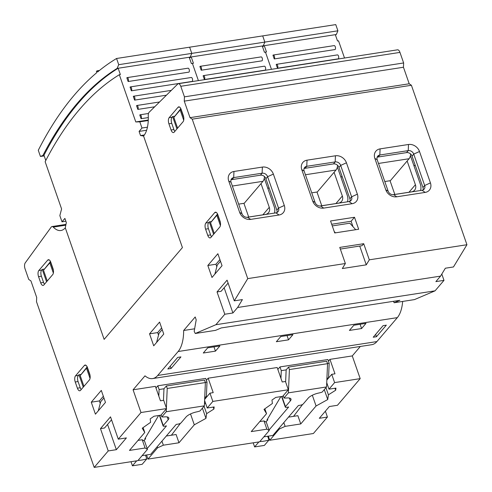<?xml version="1.0" encoding="UTF-8"?>
<svg xmlns="http://www.w3.org/2000/svg" width="492" height="492" viewBox="0 0 492 492"><rect width="100%" height="100%" fill="white"/><g stroke="black" fill="none" stroke-linecap="round" stroke-linejoin="round"><path stroke-width="0.74" d="M264.499 176.579A9.262 4.274 81.2 0 1 262.962 181.314L232.359 186.044M238.657 204.131L244.247 203.264L262.962 181.314M246.916 217.304L265.348 214.457A6.943 5.726 40.5 0 0 268.478 212.765A6.943 5.726 40.5 0 0 269.278 207.317L261.018 183.596M274.45 213.091A12.503 10.301 40.5 0 0 274.149 206.56L264.278 178.215M248.694 217.027L243.921 203.313M337.561 165.287A9.262 4.274 81.2 0 1 336.03 170.017L305.427 174.752M311.725 192.833L317.309 191.972L336.03 170.017M319.978 206.007L338.41 203.159A6.943 5.726 40.5 0 0 341.54 201.468A6.943 5.726 40.5 0 0 342.346 196.019L334.08 172.298M347.512 201.794A12.503 10.301 40.5 0 0 347.217 195.269L337.34 166.923M321.756 205.736L316.983 192.021M205.09 401.878A2.78 0.91 160.8 0 0 204.543 401.97M205.312 382.382L207.003 382.118L205.705 378.403L157.809 385.808L155.97 387.967M145.484 455.137L146.794 458.895L142.182 464.307L132.44 465.813L131.007 461.711M136.69 460.832L132.44 465.813M138.043 460.407A16.205 5.314 160.8 0 0 146.794 458.895M171.394 435.236L180.447 423.298M204.457 403.932L205.336 403.452M204.684 398.692A10.418 3.419 160.8 0 0 205.373 397.991L206.369 396.823L204.752 397.075M143.904 440.734L145.607 438.735L144.777 438.889L158.639 415.512M142.09 455.66L150.687 454.331L176.216 424.399L178.245 424.086A2.312 0.756 160.8 0 0 181.124 422.776L186.062 416.988A9.262 3.038 -19.2 0 1 196.505 411.933A10.418 3.419 160.8 0 0 199.992 410.98L204.377 405.838L166.222 411.736L161.837 416.878A10.418 3.419 160.8 0 0 164.506 416.884A9.262 3.038 -19.2 0 1 168.83 417.954A9.262 3.038 -19.2 0 1 168.196 419.75L163.264 425.531A2.312 0.756 160.8 0 0 163.11 425.98A2.312 0.756 160.8 0 0 164.445 426.22L166.474 425.906L147.157 448.556M207.003 382.118L206.369 396.823M205.373 382.555L204.512 380.076L166.357 385.98L167.218 388.459L205.373 382.555L204.377 405.838M158.818 396.152L159.1 389.523L163.971 388.772L166.357 385.98M157.809 385.808L159.1 389.523M161.837 416.878L161.155 414.916M163.971 388.772L163.479 400.34M166.222 411.736L166.345 408.827M166.376 408.034L167.218 388.459M335.458 35.067A546.329 252.267 81.2 0 1 336.337 34.52L335.323 34.674L337.518 40.984L338.533 40.824L344.517 58.019M265.465 52.121L271.455 69.317L265.465 52.121L266.48 51.961L264.284 45.658L263.269 45.818A546.329 252.267 -98.8 0 0 262.39 46.365A546.329 252.267 81.2 0 1 263.269 45.818L262.254 45.971L264.45 52.281L265.465 52.121M337.912 30.799L264.85 42.091L262.691 35.898L335.759 24.6L337.912 30.799L336.337 34.52M276.529 64.311A2.085 0.959 81.2 0 0 276.197 64.514L277.494 68.228L338.379 58.819A2.085 0.959 81.2 0 0 338.607 56.426A2.085 0.959 81.2 0 0 337.414 54.901L276.529 64.311A2.085 0.959 81.2 0 1 277.722 65.836A2.085 0.959 81.2 0 1 277.494 68.228M335.323 34.674L264.284 45.658A546.329 252.267 -98.8 0 0 262.531 46.758M273.288 55.018A2.085 0.959 81.2 0 0 272.962 55.215L274.253 58.935L335.144 49.52A2.085 0.959 81.2 0 0 335.372 47.134A2.085 0.959 81.2 0 0 334.179 45.602L273.288 55.018A2.085 0.959 81.2 0 1 274.481 56.543A2.085 0.959 81.2 0 1 274.253 58.935M98.917 70.891L97.311 71.137L97.557 72.004A555.659 256.578 81.2 0 1 116.567 58.486L189.629 47.189L191.788 53.388L189.629 47.189L262.691 35.898L264.85 42.091L263.269 45.818L264.85 42.091L191.788 53.388L190.207 57.109A546.329 252.267 -98.8 0 0 189.328 57.656A546.329 252.267 81.2 0 1 190.207 57.109L189.192 57.269L191.388 63.573L192.403 63.419L198.393 80.614L192.403 63.419L193.417 63.259L191.222 56.955L190.207 57.109L191.788 53.388L118.726 64.68L117.145 68.406A546.329 252.267 -98.8 0 0 42.952 155.41L40.442 156.474L38.284 150.281A555.659 256.578 81.2 0 1 96.635 72.773L96.426 71.34L97.004 70.86L99.445 70.467M203.46 75.608A2.085 0.959 81.2 0 0 203.135 75.805L204.432 79.526L265.317 70.11A2.085 0.959 81.2 0 0 265.545 67.718A2.085 0.959 81.2 0 0 264.352 66.192L203.46 75.608A2.085 0.959 81.2 0 1 204.654 77.133A2.085 0.959 81.2 0 1 204.432 79.526M262.254 45.971L191.222 56.955A546.329 252.267 -98.8 0 0 189.469 58.056M200.226 66.309A2.085 0.959 81.2 0 0 199.9 66.512L201.191 70.227L262.076 60.817A2.085 0.959 81.2 0 0 262.304 58.425A2.085 0.959 81.2 0 0 261.111 56.9L200.226 66.309A2.085 0.959 81.2 0 1 201.419 67.841A2.085 0.959 81.2 0 1 201.191 70.227M393.04 194.715L411.478 191.862A6.943 5.726 40.5 0 0 414.602 190.176A6.943 5.726 40.5 0 0 415.408 184.728L407.148 161.007M420.574 190.502A12.503 10.301 40.5 0 0 420.279 183.971L410.408 155.626M394.824 194.438L390.045 180.724M410.623 153.99A9.262 4.274 81.2 0 1 409.092 158.725L378.489 163.455M384.787 181.536L390.371 180.675L409.092 158.725M65.811 225.182L53.29 227.12A27.786 12.829 -98.8 0 0 60.91 230.514A27.786 12.829 -98.8 0 0 65.295 227.839L104.138 339.382L65.288 227.814L66.334 222.556L64.895 218.423L61.998 221.818L59.839 215.619L61.592 208.952L45.147 161.714A539.386 249.063 81.2 0 1 119.341 74.71L135.792 121.948L139.82 121.831L141.979 128.025L139.088 131.419L140.528 135.552L143.566 136.02L182.415 247.587L104.138 339.382L182.415 247.587L143.578 136.044A27.786 12.829 -98.8 0 0 148.264 115.749A4.631 2.14 -98.8 0 1 149.144 112.256L177.729 84.046A4.631 2.14 -98.8 0 1 178.362 83.708A4.631 2.14 -98.8 0 1 180.773 86.291L184.445 96.844L184.26 101.137L190.017 117.656L192.218 119.156L247.747 278.613L234.278 300.846L242.396 299.591L237.599 307.5L232.919 312.986L224.131 287.746M119.341 74.71L120.355 74.556L118.16 68.247A546.329 252.267 -98.8 0 0 43.966 155.251L45.781 160.478M130.398 86.9A2.085 0.959 81.2 0 0 130.072 87.102L131.364 90.817L192.249 81.408A2.085 0.959 81.2 0 0 192.477 79.015A2.085 0.959 81.2 0 0 191.283 77.49L130.398 86.9A2.085 0.959 81.2 0 1 131.592 88.431A2.085 0.959 81.2 0 1 131.364 90.817M137.84 109.409A2.085 0.959 81.2 0 0 138.067 107.016A2.085 0.959 81.2 0 0 136.874 105.491A2.085 0.959 81.2 0 0 136.542 105.694L137.84 109.409L154.666 106.807M148.276 120.017L135.792 121.948M189.192 57.269L117.145 68.406M141.075 118.701A2.085 0.959 81.2 0 0 141.302 116.315A2.085 0.959 81.2 0 0 140.109 114.784A2.085 0.959 81.2 0 0 139.783 114.987L141.075 118.701L148.313 117.588M134.605 100.116A2.085 0.959 81.2 0 0 134.826 97.724A2.085 0.959 81.2 0 0 133.639 96.198A2.085 0.959 81.2 0 0 133.307 96.395L134.605 100.116L166.431 95.196M127.164 77.607A2.085 0.959 81.2 0 0 126.831 77.804L128.129 81.524L189.014 72.115A2.085 0.959 81.2 0 0 189.242 69.723A2.085 0.959 81.2 0 0 188.049 68.191L127.164 77.607A2.085 0.959 81.2 0 1 128.357 79.132A2.085 0.959 81.2 0 1 128.129 81.524M65.867 221.222L61.998 221.818M44.188 155.896L40.442 156.474M43.966 155.251L42.952 155.41M116.567 58.486L118.726 64.68M148.258 120.528L139.82 121.831M147.434 127.182L141.979 128.025M146.616 130.257L139.088 131.419M144.402 134.949L140.528 135.552M277.845 369.43L279.985 366.915L281.283 370.636L280.95 378.354M326.928 378.188L328.545 377.936L329.179 363.231L327.887 359.517L279.985 366.915M267.666 436.25L268.976 440.008L264.358 445.42L254.616 446.927L253.189 442.818M254.616 446.927L258.866 441.945M268.976 440.008A16.205 5.314 -19.2 0 1 259.868 441.521M265.914 422.044L267.789 419.848L267.513 419.061M280.821 396.626L266.953 420.002L267.789 419.848M328.545 377.936L327.549 379.104A10.418 3.419 -19.2 0 1 326.86 379.806M302.629 404.412L293.57 416.349M269.032 430.02L288.65 407.013L286.621 407.333A2.312 0.756 -19.2 0 1 285.286 407.093A2.312 0.756 -19.2 0 1 285.446 406.644L290.378 400.857A9.262 3.038 160.8 0 0 291.006 399.067A9.262 3.038 160.8 0 0 286.688 397.991A10.418 3.419 -19.2 0 1 284.013 397.991L283.232 395.734M289.401 369.566L288.533 367.087L326.688 361.189L327.555 363.668L289.401 369.566L288.398 392.85L326.553 386.952L327.555 363.668M326.553 386.952L322.174 392.093A10.418 3.419 -19.2 0 1 318.681 393.046A9.262 3.038 160.8 0 0 308.238 398.096L303.306 403.883A2.312 0.756 -19.2 0 1 300.421 405.199L298.392 405.513L272.869 435.445L263.866 436.834M285.631 381.976L286.153 369.886L288.533 367.087M284.013 397.991L288.398 392.85M286.153 369.886L281.283 370.636M329.179 363.231L327.494 363.49M194.635 328.791L183.664 330.489A32.417 14.969 81.2 0 1 178.135 351.516L157.711 375.464A32.417 14.969 81.2 0 1 152.594 378.576A32.417 14.969 81.2 0 1 144.992 375.833L133.08 389.799L155.404 386.349L160.441 400.808L163.688 400.31L166.567 408.569L160.952 415.156L153.996 416.232L150.183 418.901L150.632 422.296L142.237 428.218L144.777 432.468L129.464 450.426L145.091 448.009L147.446 449.381L137.834 460.653L94.193 467.4L36.506 301.744L36.691 297.457L30.941 280.932L28.739 279.438L25.061 268.878A4.631 2.14 -98.8 0 1 25.233 262.876L51.193 227.12A4.631 2.14 -98.8 0 1 52.017 226.554A4.631 2.14 -98.8 0 1 53.29 227.12M208.171 378.194L277.18 367.524L282.211 381.983L285.458 381.484L288.337 389.744L282.722 396.331L275.766 397.407L271.953 400.076L272.408 403.471L264.007 409.393L266.547 413.643L251.234 431.601L266.861 429.184L269.216 430.555L259.604 441.828L147.981 459.085L157.594 447.812L163.356 445.186L178.983 442.769L194.297 424.811L205.963 418.366L206.646 413.637L213.909 409.049L214.18 406.927L207.224 408.003L212.839 401.417L209.961 393.151L213.208 392.653L208.171 378.194L206.369 380.31M146.548 454.971L147.981 459.085M331.694 224.26L351.091 221.259L352.979 226.677M359.726 246.055L366.269 264.844L342.321 268.546L345.366 263.521L247.747 278.613M332.266 225.914L349.843 223.196L355.704 229.702L335.409 232.839L334.222 231.523M315.077 202.458A4.631 3.819 40.5 0 0 320.575 205.963L348.988 201.566A4.631 3.819 40.5 0 0 351.073 200.441A4.631 3.819 40.5 0 0 351.608 196.812L340.673 165.417A4.631 3.819 40.5 0 0 335.175 161.911L306.762 166.302A4.631 3.819 40.5 0 0 304.677 167.428A4.631 3.819 40.5 0 0 304.142 171.062L315.077 202.458L312.715 201.087L301.787 169.691A9.262 7.632 -139.5 0 1 307.026 160.177L335.439 155.786A9.262 7.632 -139.5 0 1 346.436 162.79L357.37 194.186A9.262 7.632 -139.5 0 1 352.124 203.706L323.711 208.098A9.262 7.632 -139.5 0 1 312.715 201.087M350.003 201.259A4.631 3.819 40.5 0 0 349.904 198.805L338.97 167.409A4.631 3.819 40.5 0 0 333.471 163.904L305.058 168.301A4.631 3.819 40.5 0 0 304.044 168.608M242.009 213.756A4.631 3.819 40.5 0 0 247.507 217.255L275.92 212.864A4.631 3.819 40.5 0 0 278.005 211.738A4.631 3.819 40.5 0 0 278.546 208.104L267.611 176.708A4.631 3.819 40.5 0 0 262.113 173.202L233.7 177.6A4.631 3.819 40.5 0 0 231.615 178.725A4.631 3.819 40.5 0 0 231.08 182.354L242.009 213.756L239.653 212.384L228.718 180.988A9.262 7.632 -139.5 0 1 233.958 171.474L262.377 167.077A9.262 7.632 -139.5 0 1 273.368 174.088L284.302 205.484A9.262 7.632 -139.5 0 1 279.062 214.998L250.649 219.389A9.262 7.632 -139.5 0 1 239.653 212.384M276.941 212.55A4.631 3.819 40.5 0 0 276.842 210.102L265.908 178.707A4.631 3.819 40.5 0 0 260.409 175.201L231.996 179.592A4.631 3.819 40.5 0 0 230.976 179.906M203.282 353.016L207.704 347.832L219.881 345.95L215.459 351.134L203.282 353.016M292.949 334.652L280.772 336.534L276.344 341.725L288.521 339.843L292.949 334.652M366.011 323.355L353.834 325.243L349.412 330.427L361.589 328.545L366.011 323.355M178.91 357.223L180.939 356.903L171.068 368.477L167.821 368.982L177.692 357.407L178.91 357.223M373.213 337.229L376.46 336.731L386.331 325.157L383.083 325.655L373.213 337.229M328.447 361.128L329.947 359.369L352.272 355.919L360.187 378.637L337.469 405.279L329.351 406.533L319.308 418.305L327.426 417.05L313.386 433.513L269.751 440.26L279.364 428.987L285.126 426.361L300.753 423.944L316.073 405.986L327.733 399.541L328.422 394.812L335.679 390.224L335.95 388.102L328.994 389.178L334.609 382.591L360.187 378.637M360.335 346.46L352.272 355.919M402.665 301.43A32.417 14.969 81.2 0 1 397.327 317.629L376.903 341.577A32.417 14.969 81.2 0 1 371.786 344.689L152.594 378.576M178.362 83.708L397.554 49.821A4.631 2.14 81.2 0 1 399.959 52.404L403.637 62.958L403.452 67.25L409.209 83.775L411.404 85.27L466.939 244.727L453.47 266.959L445.352 268.214L440.555 276.123L435.875 281.615L443.993 280.36L435.057 290.833L414.448 299.61L394.154 302.746L393.459 301.313M441.804 274.069L443.993 280.36M340.329 249.057L362.001 245.705L363.705 243.706L339.757 247.408L345.366 263.521M363.705 243.706L369.314 259.819L366.269 264.844M466.939 244.727L369.314 259.819M234.278 300.846L227.076 280.163L217.033 291.934L224.801 314.24L215.871 324.72L195.256 333.496L194.192 331.3L196.197 319.855L195.195 316.965L183.664 330.489M133.08 389.799L140.995 412.524L118.277 439.165L110.509 416.853L100.466 428.63L108.234 450.936L94.193 467.4M325.384 411.183L327.426 417.05M44.046 269.112L42.257 269.388L46.574 281.793M42.257 269.388L41.66 270.09A4.631 2.14 -98.8 0 0 41.396 276.215L43.554 282.408A4.631 2.14 -98.8 0 0 44.508 284.216M53.425 270.489L50.006 260.68M80.731 374.455L78.941 374.732L83.259 387.136M78.941 374.732L78.345 375.427A4.631 2.14 -98.8 0 0 78.08 381.558L80.239 387.751A4.631 2.14 -98.8 0 0 81.192 389.559M90.11 375.833L86.69 366.023M211.08 221.597L209.291 221.874L213.608 234.278M209.291 221.874L208.694 222.575A4.631 2.14 -98.8 0 0 208.43 228.7L210.588 234.893A4.631 2.14 -98.8 0 0 211.542 236.701M220.459 222.974L217.046 213.165M174.396 116.253L172.606 116.53L176.929 128.935M172.606 116.53L172.009 117.231A4.631 2.14 -98.8 0 0 171.751 123.357L173.904 129.556A4.631 2.14 -98.8 0 0 174.863 131.358M183.774 117.631L180.361 107.822M219.912 259.591L215.945 264.241L216.818 266.75M220.484 261.246L217.286 264.997L214.856 274.124M103.345 396.288L99.378 400.937L100.251 403.446M107.564 424.442L116.352 449.682L126.395 437.911L118.277 439.165M103.917 397.936L100.719 401.687L98.289 410.82M161.628 327.936L157.661 332.586L158.535 335.095M162.2 329.591L159.002 333.342L156.573 342.475M166.567 408.569L140.995 412.524M288.337 389.744L212.839 401.417M268.318 436.146L269.751 440.26M403.637 62.958L184.445 96.844M403.452 67.25L184.26 101.137M409.209 83.775L190.017 117.656M411.404 85.27L192.218 119.156M330.55 220.97L334.72 232.95L358.668 229.247L354.498 217.267L330.55 220.97M374.849 158.399A9.262 7.632 -139.5 0 1 380.088 148.879L408.501 144.488A9.262 7.632 -139.5 0 1 419.498 151.493L430.432 182.895A9.262 7.632 -139.5 0 1 425.193 192.409L396.773 196.8A9.262 7.632 -139.5 0 1 385.783 189.795L374.849 158.399L377.204 159.765L388.139 191.16A4.631 3.819 40.5 0 0 393.637 194.666L422.05 190.275A4.631 3.819 40.5 0 0 424.135 189.149A4.631 3.819 40.5 0 0 424.67 185.515L413.735 154.119A4.631 3.819 40.5 0 0 408.237 150.613L379.824 155.011A4.631 3.819 40.5 0 0 377.739 156.136A4.631 3.819 40.5 0 0 377.204 159.765M440.555 276.123L237.599 307.5M224.801 314.24L232.919 312.986M435.057 290.833L215.871 324.72M195.256 333.496L215.558 330.36L221.24 327.936L399.842 300.323L394.154 302.746M334.609 382.591L331.737 374.326L334.984 373.828L329.947 359.369M108.234 450.936L116.352 449.682M168.91 123.793L171.062 129.993A4.631 2.14 -98.8 0 0 173.473 132.576A4.631 2.14 -98.8 0 0 174.205 132.127L183.055 121.752A4.631 2.14 -98.8 0 0 183.319 115.626L181.161 109.427A4.631 2.14 -98.8 0 0 178.75 106.85A4.631 2.14 -98.8 0 0 178.018 107.293L169.168 117.668A4.631 2.14 -98.8 0 0 168.91 123.793L171.751 123.357M205.588 229.137L207.747 235.336A4.631 2.14 -98.8 0 0 210.158 237.913A4.631 2.14 -98.8 0 0 210.89 237.47L219.739 227.095A4.631 2.14 -98.8 0 0 220.004 220.97L217.845 214.77A4.631 2.14 -98.8 0 0 215.435 212.187A4.631 2.14 -98.8 0 0 214.703 212.636L205.853 223.011A4.631 2.14 -98.8 0 0 205.588 229.137L208.43 228.7M75.239 381.995L77.398 388.194A4.631 2.14 -98.8 0 0 79.809 390.771A4.631 2.14 -98.8 0 0 80.54 390.328L89.384 379.953A4.631 2.14 -98.8 0 0 89.649 373.822L87.49 367.629A4.631 2.14 -98.8 0 0 85.085 365.046A4.631 2.14 -98.8 0 0 84.353 365.494L75.504 375.87A4.631 2.14 -98.8 0 0 75.239 381.995L78.08 381.558M38.554 276.652L40.713 282.851A4.631 2.14 -98.8 0 0 43.124 285.428A4.631 2.14 -98.8 0 0 43.856 284.985L52.706 274.61A4.631 2.14 -98.8 0 0 52.964 268.484L50.805 262.285A4.631 2.14 -98.8 0 0 48.401 259.702A4.631 2.14 -98.8 0 0 47.669 260.151L38.819 270.526A4.631 2.14 -98.8 0 0 38.554 276.652L41.396 276.215M91.26 402.192L95.43 414.172L105.472 402.394L101.303 390.414L91.26 402.192L99.378 400.937M207.827 265.495L211.997 277.476L222.04 265.705L217.87 253.724L207.827 265.495L215.945 264.241M149.543 333.84L153.713 345.821L163.756 334.05L159.586 322.069L149.543 333.84L157.661 332.586M331.737 374.326L326.848 380.058M326.737 382.69L328.994 389.178M334.997 388.249L335.679 390.224M325.938 387.671L328.422 394.812M324.283 389.615L327.733 399.541M312.328 395.236L316.073 405.986M288.478 417.136L297.875 415.685L300.753 423.944M283.816 422.603L285.126 426.361M279.081 428.157L279.364 428.987M266.861 429.184L263.983 420.924L266.344 422.29L269.216 430.555M263.983 420.924L259.788 421.57M264.862 408.791L266.547 413.643M209.961 393.151L204.654 399.381M204.604 400.482L207.224 408.003M206.775 396.89L206.412 395.845M213.22 407.075L213.909 409.049M204.063 406.207L206.646 413.637M202.403 408.151L205.963 418.366M190.515 413.95L194.297 424.811M166.296 436.023L176.105 434.51L178.983 442.769M161.942 441.133L163.356 445.186M157.206 446.693L157.594 447.812M145.091 448.009L142.213 439.75L144.568 441.115L147.446 449.381M142.213 439.75L138.012 440.395M143.086 427.616L144.777 432.468M423.071 189.961A4.631 3.819 40.5 0 0 422.966 187.513L412.038 156.112A4.631 3.819 40.5 0 0 406.54 152.612L378.127 157.003A4.631 3.819 40.5 0 0 377.106 157.317M217.033 291.934L221.093 291.307L228.097 283.097M100.466 428.63L104.525 428.003L111.53 419.787M351.091 221.259L354.498 217.267M183.713 120.202L180.158 110.005L173.861 117.385L180.718 108.843M173.861 117.385L177.606 128.135M220.398 225.545L216.843 215.342L210.545 222.728L217.396 214.186M210.545 222.728L214.291 233.479M90.042 378.403L86.494 368.201L80.196 375.587L87.047 367.044M80.196 375.587L83.941 386.337M53.357 273.06L49.809 262.857L43.511 270.243L50.362 261.701M43.511 270.243L47.257 280.993M180.779 109.033L180.158 110.005M217.464 214.377L216.843 215.342M87.115 367.229L86.494 368.201M50.43 261.892L49.809 262.857M287.033 335.569L288.521 339.843M360.101 324.271L361.589 328.545M375.642 334.382L376.46 336.731M213.971 346.86L215.459 351.134M170.25 366.134L171.068 368.477M269.278 207.317L262.863 214.838M342.346 196.019L335.931 203.54M168.196 419.75L167.225 416.945M163.264 425.531L159.715 415.346M145.607 438.735L145.337 437.948M415.408 184.728L408.993 192.249M97.115 70.842L99.415 70.485M285.446 406.644L281.898 396.46M290.378 400.857L289.401 398.053M305.058 168.301L306.762 166.302L307.026 160.177M333.471 163.904L335.175 161.911L335.439 155.786M338.97 167.409L340.673 165.417L346.436 162.79M349.904 198.805L351.608 196.812L357.37 194.186M231.996 179.592L233.7 177.6L233.958 171.474M260.409 175.201L262.113 173.202L262.377 167.077M265.908 178.707L267.611 176.708L273.368 174.088M276.842 210.102L278.546 208.104L284.302 205.484M376.903 341.577L157.711 375.464M397.327 317.629L178.135 351.516M399.959 52.404L180.773 86.291M378.127 157.003L379.824 155.011L380.088 148.879M406.54 152.612L408.237 150.613L408.501 144.488M412.038 156.112L413.735 154.119L419.498 151.493M422.966 187.513L424.67 185.515L430.432 182.895M250.649 219.389L247.507 217.255M275.92 212.864L279.062 214.998M228.718 180.988L231.08 182.354M323.711 208.098L320.575 205.963M348.988 201.566L352.124 203.706M301.787 169.691L304.142 171.062M396.773 196.8L393.637 194.666M422.05 190.275L425.193 192.409M385.783 189.795L388.139 191.16M41.66 270.09L38.819 270.526M49.231 259.905L47.669 260.151M43.554 282.408L40.713 282.851M78.345 375.427L75.504 375.87M85.915 365.248L84.353 365.494M80.239 387.751L77.398 388.194M208.694 222.575L205.853 223.011M216.265 212.39L214.703 212.636M210.588 234.893L207.747 235.336M172.009 117.231L169.168 117.668M179.58 107.053L178.018 107.293M173.904 129.556L171.062 129.993M267.937 188.725L268.97 187.507M414.067 166.13L415.1 164.918M340.999 177.428L342.038 176.21M205.281 398.643L205.139 398.249M163.11 425.98L159.42 415.389M140.109 114.784L148.486 113.492M136.874 105.491L159.549 101.985M133.639 96.198L171.321 90.368M285.286 407.093L281.596 396.503M65.965 224.395L52.017 226.554"/></g></svg>
